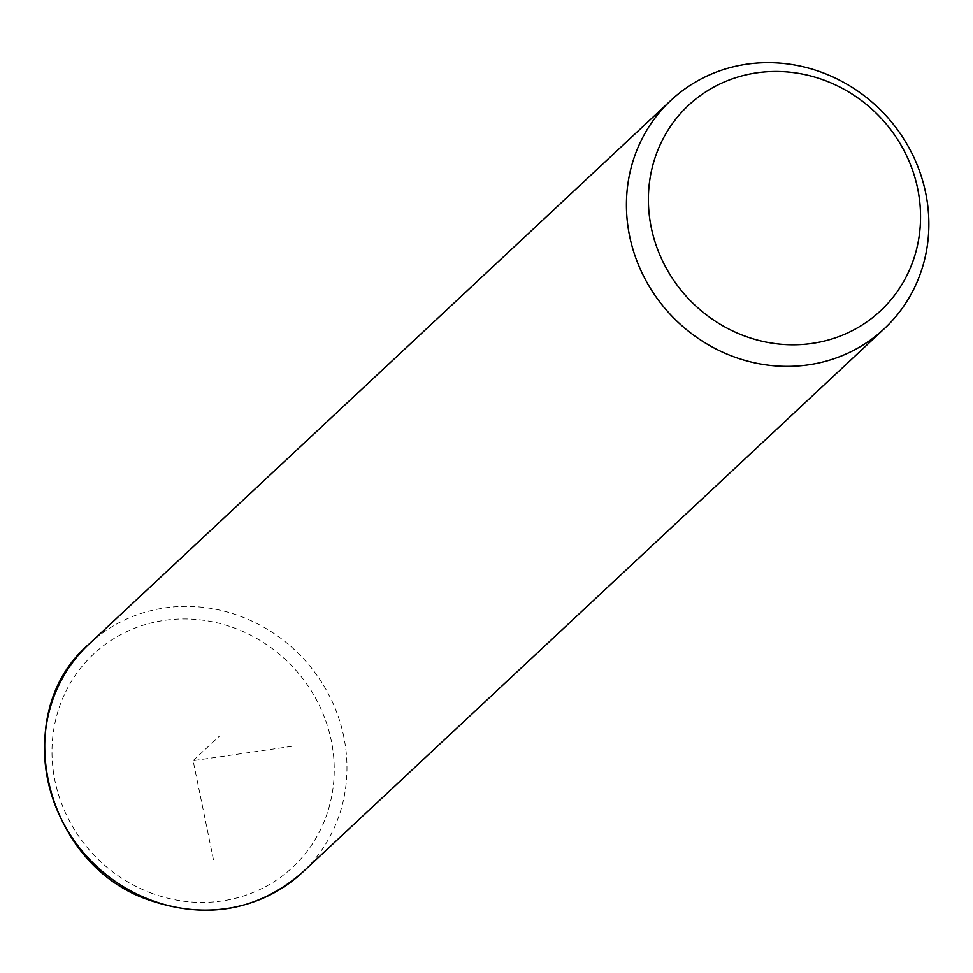 <?xml version="1.0" encoding="UTF-8"?>
<svg xmlns="http://www.w3.org/2000/svg" width="973" height="973" viewBox="0 0 973 973"><rect width="100%" height="100%" fill="white"/><g stroke="black" fill="none" stroke-linecap="round" stroke-linejoin="round"><path stroke-width="0.73" stroke-dasharray="4.87 3.65" d="M291.803 746.34L193.116 760.679L213.695 860.898M193.116 760.679L219.399 736.123M89.066 644.053A156.252 146.643 -133.1 0 1 239.638 615.994A156.252 146.643 -133.1 0 1 302.433 872.404M152.165 893.445A145.841 136.865 -133.1 0 1 58.076 711.056A145.841 136.865 -133.1 0 1 234.079 627.926A145.841 136.865 -133.1 0 1 328.169 810.314A145.841 136.865 -133.1 0 1 152.165 893.445"/><path stroke-width="1.46" d="M821.528 72.27A156.252 146.643 -133.1 0 1 884.323 328.679A156.252 146.643 -133.1 0 1 733.751 356.738A156.252 146.643 -133.1 0 1 670.956 100.328A156.252 146.643 -133.1 0 1 821.528 72.27M823.961 80.114A140.635 131.987 -133.1 0 1 914.693 255.984A140.635 131.987 -133.1 0 1 744.965 336.135A140.635 131.987 -133.1 0 1 654.245 160.265A140.635 131.987 -133.1 0 1 823.961 80.114M884.323 328.679L302.433 872.404A156.252 146.643 -133.1 0 1 151.861 900.463A156.252 146.643 -133.1 0 1 89.066 644.053L670.956 100.328M302.433 872.404C258.757 910.132 208.344 919.582 151.192 900.767C44.831 866.858 7.285 713.72 89.066 644.053"/></g></svg>
